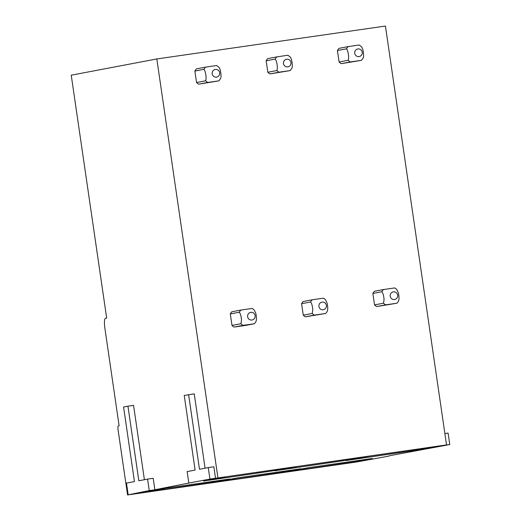 <?xml version="1.0" encoding="UTF-8"?>
<svg xmlns="http://www.w3.org/2000/svg" width="521" height="521" viewBox="0 0 521 521"><rect width="100%" height="100%" fill="white"/><g stroke="black" fill="none" stroke-linecap="round" stroke-linejoin="round"><path stroke-width="0.78" d="M444.882 433.544L448.086 433.081L449.766 444.556L389.063 455.816M449.766 444.556L444.152 445.364L446.536 444.908L385.436 26.05L156.821 58.945L71.234 75.187L106.675 318.084L105.476 318.311A9.665 2.025 81.8 0 0 104.884 328.25L119.114 425.794L118.319 425.944A3.868 0.808 81.8 0 0 118.078 429.923L127.567 494.95L149.26 490.574L147.586 479.099L138.827 480.759L127.945 406.172L123.568 406.999L134.451 481.593L126.486 483.104L128.159 494.579M389.096 456.064L356.175 462.055L127.567 494.95M205.072 468.19L194.229 393.85L184.232 395.491L195.115 470.079L187.156 471.59L188.83 483.065L209.924 479.066L208.25 467.591L199.497 469.252L188.615 394.657M446.536 444.908L215.538 478.258L213.864 466.783L208.25 467.591M217.928 477.803L156.821 58.945M127.945 406.172L133.558 405.364L144.402 479.704M188.83 483.065L154.874 489.766L153.2 478.291L147.586 479.099M198.703 84.161L218.905 80.84L220.5 78.658C221.738 76.646 220.565 68.629 218.827 67.183L216.684 65.542L214.3 65.835L205.463 67.157L203.867 69.339C205.619 70.804 206.778 78.801 205.541 80.814L196.554 82.52A9.665 9.45 79.3 0 0 198.703 84.161L207.69 82.455L205.541 80.814M205.463 67.157L196.469 68.863A9.665 9.45 79.3 0 0 194.88 71.045L196.554 82.52M269.982 73.904L290.184 70.589L291.78 68.407C293.01 66.408 291.858 58.391 290.106 56.926L287.957 55.285L285.58 55.578L276.736 56.9L275.147 59.081C276.892 60.54 278.051 68.538 276.814 70.556L267.833 72.263A9.665 9.45 79.3 0 0 269.982 73.904L278.963 72.204L276.814 70.556M276.736 56.9L267.748 58.606A9.665 9.45 79.3 0 0 266.159 60.788L267.833 72.263M341.255 63.653L361.463 60.332L363.052 58.15C364.283 56.151 363.137 48.134 361.385 46.675L359.236 45.027L356.852 45.327L348.015 46.643L346.426 48.824C348.171 50.283 349.33 58.28 348.093 60.299L339.106 62.006A9.665 9.45 79.3 0 0 341.255 63.653L350.242 61.947L348.093 60.299M348.015 46.643L339.028 48.349A9.665 9.45 79.3 0 0 337.432 50.53L339.106 62.006M234.137 327.064L245.365 325.449L254.346 323.743L243.125 325.358A9.665 9.45 -100.7 0 1 240.976 323.71L231.988 325.417A9.665 9.45 79.3 0 0 234.137 327.064L243.125 325.358M240.976 323.71L241.503 320.031C241.197 316.175 240.468 313.583 239.302 312.248A9.665 9.45 -100.7 0 1 240.904 310.054L231.904 311.76A9.665 9.45 79.3 0 0 230.315 313.942L231.988 325.417M305.417 316.807L325.625 313.486L314.397 315.101A9.665 9.45 -100.7 0 1 312.248 313.453L303.268 315.166A9.665 9.45 79.3 0 0 305.417 316.807L314.404 315.101M312.248 313.453L312.782 309.774C312.476 305.925 311.74 303.326 310.581 301.991A9.665 9.45 -100.7 0 1 312.177 299.796L303.183 301.503A9.665 9.45 79.3 0 0 301.594 303.684L303.268 315.166M376.696 306.55L396.904 303.229L385.677 304.844A9.665 9.45 -100.7 0 1 383.528 303.202L374.54 304.909A9.665 9.45 79.3 0 0 376.696 306.55L385.677 304.844M383.528 303.202L384.055 299.516C383.756 295.668 383.02 293.069 381.854 291.734A9.665 9.45 -100.7 0 1 383.456 289.546L374.462 291.252A9.665 9.45 79.3 0 0 372.867 293.434L374.54 304.909M211.461 482.459L142.865 492.566L160.201 489.838L148.042 491.583L166.349 488.112L229.768 478.981L211.461 482.459L211.344 481.645M199.302 484.211L199.185 483.436M196.606 484.719L196.476 483.827M160.201 489.838L160.123 489.291M282.734 472.202L214.144 482.309L231.474 479.58L219.315 481.326L237.628 477.855L301.047 468.731L282.734 472.202L282.616 471.388M270.575 473.954L270.464 473.185M267.879 474.462L267.755 473.576M231.474 479.58L231.396 479.033M354.013 461.945L285.417 472.052L302.753 469.323L290.594 471.075L308.907 467.598L372.326 458.473L354.013 461.945L353.896 461.137M341.854 463.697L341.743 462.928M339.158 464.211L339.028 463.319M302.753 469.323L302.675 468.783M272.125 470.945L203.529 481.052L220.865 478.324L208.706 480.075L227.019 476.598L290.438 467.474L272.125 470.945L272.008 470.137M259.966 472.697L259.855 471.928M257.27 473.211L257.14 472.319M220.865 478.324L220.787 477.777M343.404 460.694L274.808 470.802L289.448 468.581L279.985 469.818L298.292 466.341L361.717 457.217L343.404 460.694L343.287 459.88M331.245 462.44L331.128 461.671M328.549 462.954L328.419 462.062M292.144 468.066L292.066 467.526M414.683 450.437L346.087 460.544L360.727 458.324L351.258 459.561L369.571 456.083L432.99 446.959L414.683 450.437L414.56 449.623M402.518 452.182L402.407 451.414M399.828 452.697L399.698 451.805M363.424 457.809L363.339 457.269M215.538 478.258L209.924 479.066M154.874 489.766L149.26 490.574M194.88 71.045L203.867 69.339M207.69 82.455L218.905 80.84M216.449 69.462A3.868 3.777 79.3 0 0 212.184 72.719A3.868 3.777 79.3 0 0 215.414 77.101A3.868 3.777 79.3 0 0 219.68 73.845A3.868 3.777 79.3 0 0 216.449 69.462M266.159 60.788L275.147 59.081M278.963 72.204L290.184 70.589M287.729 59.205A3.868 3.777 79.3 0 0 283.463 62.468A3.868 3.777 79.3 0 0 286.693 66.851A3.868 3.777 79.3 0 0 290.959 63.588A3.868 3.777 79.3 0 0 287.729 59.205M337.432 50.53L346.426 48.824M350.242 61.947L361.463 60.332M359.002 48.948A3.868 3.777 79.3 0 0 354.736 52.211A3.868 3.777 79.3 0 0 357.966 56.594A3.868 3.777 79.3 0 0 362.232 53.331A3.868 3.777 79.3 0 0 359.002 48.948M372.867 293.434L381.854 291.727M398.493 301.06C399.223 299.367 399.177 296.638 398.376 292.874L396.82 289.572A9.665 9.45 -100.7 0 0 394.671 287.931L383.456 289.546M390.503 297.27A3.868 3.777 -100.7 0 1 392.346 292.157A3.868 3.777 -100.7 0 1 397.367 294.085A3.868 3.777 -100.7 0 1 395.524 299.197A3.868 3.777 -100.7 0 1 390.503 297.27M398.5 301.053A9.665 9.45 -100.7 0 1 396.904 303.235M301.594 303.684L310.575 301.985M325.632 313.492A9.665 9.45 -100.7 0 0 327.221 311.311C327.943 309.624 327.904 306.895 327.097 303.131L325.54 299.829A9.665 9.45 -100.7 0 0 323.391 298.188L312.177 299.796M319.223 307.527A3.868 3.777 -100.7 0 1 321.066 302.414A3.868 3.777 -100.7 0 1 326.087 304.342A3.868 3.777 -100.7 0 1 324.244 309.454A3.868 3.777 -100.7 0 1 319.223 307.527M230.315 313.942L239.302 312.235M254.352 323.749A9.665 9.45 -100.7 0 0 255.948 321.561C256.664 319.874 256.625 317.152 255.818 313.388L254.268 310.086A9.665 9.45 -100.7 0 0 252.112 308.439L240.904 310.054M247.944 317.784A3.868 3.777 -100.7 0 1 249.787 312.672A3.868 3.777 -100.7 0 1 254.808 314.599A3.868 3.777 -100.7 0 1 252.965 319.712A3.868 3.777 -100.7 0 1 247.944 317.784"/></g></svg>
